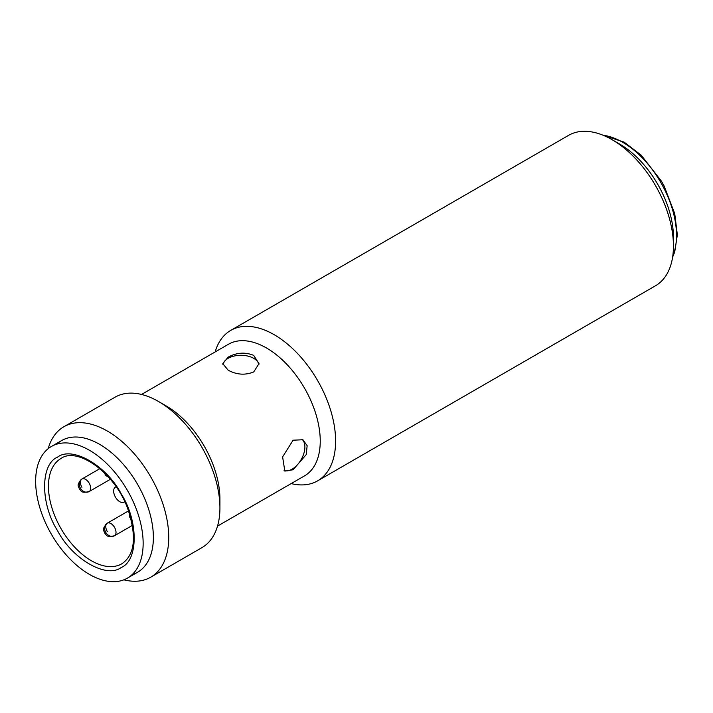 <?xml version="1.0" encoding="UTF-8"?>
<svg xmlns="http://www.w3.org/2000/svg" width="713" height="713" viewBox="0 0 713 713"><rect width="100%" height="100%" fill="white"/><g stroke="black" fill="none" stroke-linecap="round" stroke-linejoin="round"><path stroke-width="1.07" d="M317.615 480.856L655.443 285.806A86.87 50.151 -120 0 0 673.437 246.038A86.87 50.151 -120 0 0 612.012 139.65L612.012 139.65A86.87 50.151 -120 0 0 568.573 135.354L230.745 330.395A86.87 50.151 60 0 1 274.175 334.7A86.87 50.151 60 0 1 330.93 411.249A86.87 50.151 60 0 1 317.615 480.856A86.87 50.151 60 0 1 291.154 483.592M141.522 394.449L228.499 344.236A76.006 43.885 60 0 1 266.502 347.997A76.006 43.885 60 0 1 316.153 414.975A76.006 43.885 60 0 1 304.504 475.883L217.527 526.096M673.437 246.038L673.437 237.179A76.006 43.885 -120 0 0 619.686 144.088L612.012 139.65L619.686 144.088A76.006 43.885 60 0 1 673.304 241.386M293.105 469.751L284.835 471.097L282.606 456.899L293.105 440.197L302.936 439.752L307.143 445.696L306.251 454.573L293.105 469.751M253.703 355.386L259.006 363.657L253.703 371.945C245.165 375.394 236.636 374.797 228.115 370.163L222.812 363.657L228.115 357.168C236.654 352.516 245.183 351.919 253.703 355.386M48.163 448.7A86.87 50.151 60 0 1 63.876 426.739L115.06 397.186A86.87 50.151 60 0 1 158.5 401.49L166.174 405.92A76.006 43.885 60 0 1 219.925 499.011L219.925 507.879A86.87 50.151 60 0 1 201.931 547.637L150.746 577.191A86.87 50.151 60 0 1 123.866 579.821M284.077 470.535A18.101 10.445 120 0 0 292.098 469.163A18.101 10.445 120 0 0 303.685 453.967A18.101 10.445 120 0 0 301.929 439.253M166.174 405.92L158.5 401.49A86.87 50.151 60 0 1 219.925 507.879M258.926 364.771A18.101 10.445 0 0 0 247.063 355.903A18.101 10.445 0 0 0 228.115 358.336A18.101 10.445 0 0 0 222.919 364.601M63.876 426.739A86.87 50.151 60 0 1 107.315 431.035A86.87 50.151 60 0 1 164.061 507.585A86.87 50.151 60 0 1 150.746 577.191M56.853 444.128A76.006 43.885 60 0 1 99.633 444.333A76.006 43.885 60 0 1 150.559 515.98A76.006 43.885 60 0 1 132.172 574.58M215.148 351.937A86.87 50.151 60 0 1 230.745 330.395M121.246 567.477C106.531 578.876 72.263 559.099 57.548 530.695C40.311 503.761 40.311 464.181 57.548 457.14C72.254 445.732 106.531 465.518 121.246 493.922C138.482 520.855 138.482 560.436 121.246 567.477M61.63 440.572L51.389 446.481L61.63 440.572A76.006 43.885 60 0 1 137.636 484.457A76.006 43.885 60 0 1 137.636 572.218L127.404 578.136A76.006 43.885 60 0 1 127.395 578.136A76.006 43.885 60 0 1 51.389 534.251A76.006 43.885 60 0 1 51.389 446.481L51.389 446.481A76.006 43.885 60 0 1 127.404 490.366A76.006 43.885 60 0 1 127.404 578.136L137.636 572.218M124.793 501.809L124.08 502.193A8.69 5.018 60 0 1 115.426 497.095A8.69 5.018 60 0 1 115.453 487.113L115.488 487.095A8.69 5.018 60 0 0 115.453 487.113L115.488 487.095M121.843 563.787L121.843 563.787A60.81 35.106 60 0 1 61.042 528.681A60.81 35.106 60 0 1 61.042 458.468L61.042 458.468C76.986 446.623 114.74 472.336 127.689 508.521C136.932 536.443 134.98 554.866 121.843 563.787L121.843 563.787M105.774 532.406A7.237 5.909 -120 0 1 107.271 523.182L107.271 523.182A7.237 4.18 60 0 1 114.517 527.362A7.237 4.18 60 0 1 114.517 535.721L114.517 535.721A7.237 5.909 60 0 1 105.774 532.406M80.435 488.227A7.237 5.909 -120 0 1 81.942 479.002L81.942 479.002A7.237 4.18 60 0 1 89.178 483.182A7.237 4.18 60 0 1 89.178 491.533L89.178 491.533A7.237 5.909 60 0 1 80.435 488.227M107.271 531.541A7.237 4.18 60 0 1 107.271 523.182L107.271 523.182C100.988 529.786 104.312 530.606 104.606 533.039C106.611 534.572 105.604 537.86 114.517 535.721L132.493 525.338M81.942 487.362A7.237 4.18 60 0 1 81.942 479.002L81.942 479.002C75.649 485.606 78.974 486.426 79.277 488.86C81.273 490.392 80.266 493.681 89.178 491.533L110.39 479.288M672.787 255.94A76.006 43.885 -120 0 0 622.761 142.315A76.006 43.885 -120 0 0 603.118 135.265M128.572 510.882L107.271 523.182M99.873 468.646L81.942 479.002M103.938 472.345L105.836 475.518L108.59 477.202M129.392 513.235L129.668 517.112L131.281 519.697M601.977 134.81L624.205 142.172L641.192 155.167L661.504 181.262L664.106 185.95L674.739 213.633L677.35 234.871L674.721 251.992L672.609 257.152"/></g></svg>
